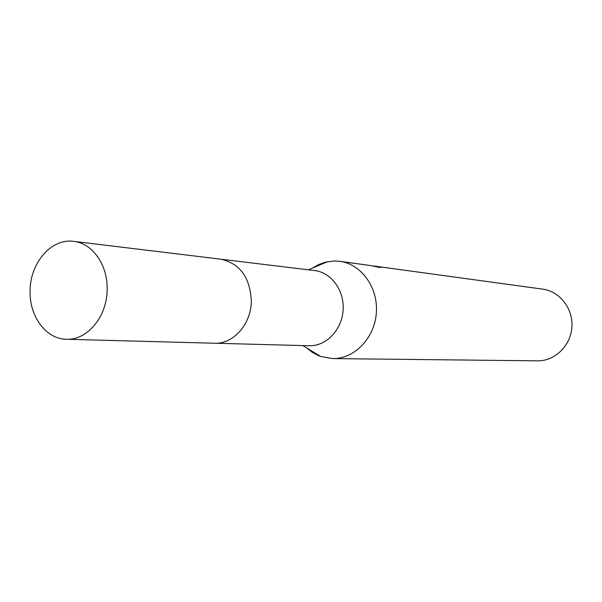 <?xml version="1.0" encoding="UTF-8"?>
<svg xmlns="http://www.w3.org/2000/svg" width="602" height="602" viewBox="0 0 602 602"><rect width="100%" height="100%" fill="white"/><g stroke="black" fill="none" stroke-linecap="round" stroke-linejoin="round"><path stroke-width="0.9" d="M309.007 345.736L309.3 345.744C326.088 346.27 341.801 330.039 343.11 310.376C344.63 290.728 331.386 272.443 314.703 270.584L221.694 259.312M306.508 347.813L312.167 352.275L318.42 355.616L320.61 356.467L332.613 358.589C354.322 359.048 374.602 338.211 376.34 312.912C378.334 287.643 361.328 264.052 339.791 261.313L334.336 260.975L325.313 262.179L318.639 264.564L312.385 268.146M382.917 267.341L375.061 266.152L380.231 267.574L370.516 265.535L339.791 261.313M380.171 266.874L382.917 267.235M373.353 265.994L375.061 266.152M332.613 358.589L537.511 360.839C554.751 361.177 570.636 345.894 571.9 327.345C573.375 308.811 559.898 291.36 542.793 289.163L383.045 267.25M66.416 339.265L214.447 343.238C233.26 344.284 251.162 324.207 251.327 301.226C250.169 277.454 239.942 263.435 220.656 259.161L73.64 241.364C51.682 238.106 30.378 262.487 30.1 290.156C28.934 315.802 45.865 339.182 66.416 339.265C87.027 340.461 106.84 316.998 107.133 290.172C108.157 265.444 92.588 243.17 73.64 241.364M215.501 343.245L309.157 345.744M302.859 345.578L320.61 356.467M308.45 269.824L327.601 261.659"/></g></svg>
